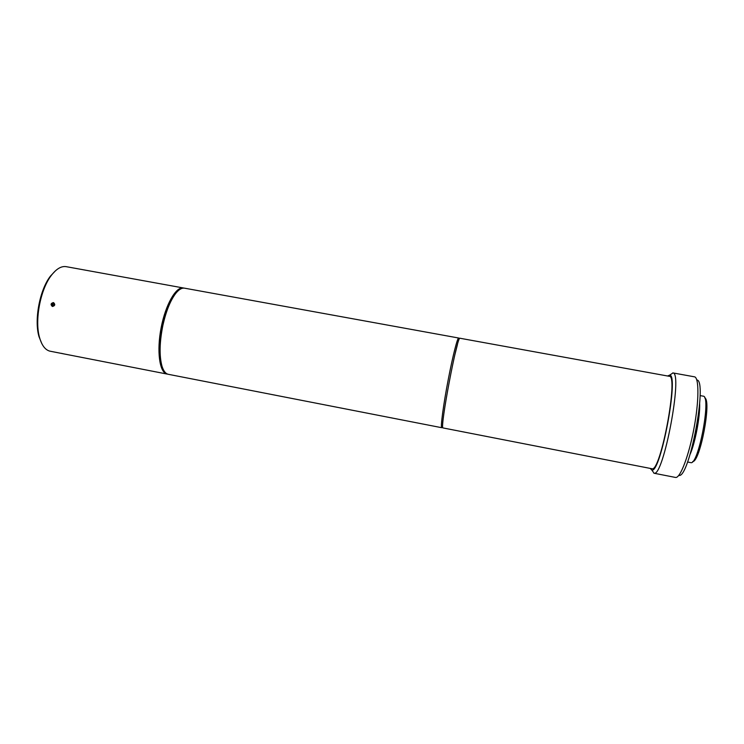 <?xml version="1.0" encoding="UTF-8"?>
<svg xmlns="http://www.w3.org/2000/svg" width="744" height="744" viewBox="0 0 744 744"><rect width="100%" height="100%" fill="white"/><g stroke="black" fill="none" stroke-linecap="round" stroke-linejoin="round"><path stroke-width="1.12" d="M178.513 290.448L174.682 294.215C169.381 301.274 165.196 311.569 162.136 325.072C166.526 306.435 172.199 294.726 179.146 289.937M454.742 355.223L457.458 344.519M448.39 378.789C443.387 404.494 440.262 428.228 441.797 427.716L168.321 374.306C165.624 373.739 163.513 371.042 161.997 366.188C159.188 355.846 159.504 342.156 162.936 325.119C166.126 311.02 170.395 300.455 175.724 293.424C178.904 289.463 181.852 287.714 184.568 288.179L458.713 338.027C457.56 337.246 452.836 355.669 448.39 378.789M167.744 374.148L166.73 373.972C159.467 372.177 156.603 350.861 161.15 327.658C165.614 304.426 176.114 286.328 183.396 287.974L183.973 288.114M162.136 325.072C158.807 341.598 158.509 354.897 161.243 364.951L163.475 369.917M61.352 353.335L63.975 353.93L61.352 353.335M63.194 353.744L60.952 353.307L63.184 353.781M53.336 302.659C55.307 304.324 55.028 305.561 52.499 306.379C50.527 304.714 50.806 303.478 53.336 302.659M52.294 306.407L52.294 306.407C50.453 304.584 50.806 303.31 53.373 302.594L53.587 302.65C55.409 304.473 55.047 305.747 52.508 306.463L52.294 306.407C50.425 304.575 50.787 303.301 53.373 302.594M52.554 303.292L53.782 303.524L54.145 304.752L53.28 305.747L52.061 305.514L51.699 304.287L52.554 303.292L53.429 303.626L52.573 304.612L52.908 305.672M52.573 304.612L51.699 304.287M442.996 427.93C439.592 428.674 457.43 334.549 459.987 338.25L669.284 376.306C678.826 374.678 660.737 471.938 652.07 468.767L442.996 427.93M699.667 403.992C700.104 416.779 695.296 442.28 690.237 454.035M691.195 450.79C695.426 439.527 699.23 419.393 699.379 407.359M678.807 475.36C689.186 479.536 707.981 379.849 696.793 379.961M694.375 376.808L694.44 376.817C699.1 377.255 699.146 400.746 694.022 428.116C688.963 455.486 680.341 478.076 675.701 477.462L675.413 477.425M667.61 375.999L669.758 375.06C679.133 375.078 660.588 473.444 651.846 470.078L650.182 468.422M651.846 470.078L654.078 473.221C663.453 477.025 683.104 372.791 672.985 372.949L669.805 375.032M651.874 470.124L654.069 473.221M692.72 461.55C700.113 462.089 711.803 400.077 704.726 397.891M700.067 395.585L703.21 396.161C711.599 395.743 698.356 466.032 690.683 462.61L687.54 462.005M60.645 353.261L64.021 353.921M60.803 353.298L49.709 351.112C45.207 349.838 41.85 345.402 39.627 337.813C34.429 320.683 40.343 289.332 51.429 275.28C56.488 268.761 61.417 265.887 66.225 266.668L183.396 287.974M55.474 270.779L50.499 276.052C39.72 289.704 33.982 320.115 39.041 336.762L41.766 343.505M653.864 473.203L675.468 477.434M672.781 372.893L694.44 376.817M669.758 375.06L672.985 372.949M161.243 364.951L161.997 366.188M174.682 294.215L175.724 293.424M64.003 353.93L167.149 374.074M39.041 336.762L39.627 337.813M50.499 276.052L51.429 275.28"/></g></svg>
